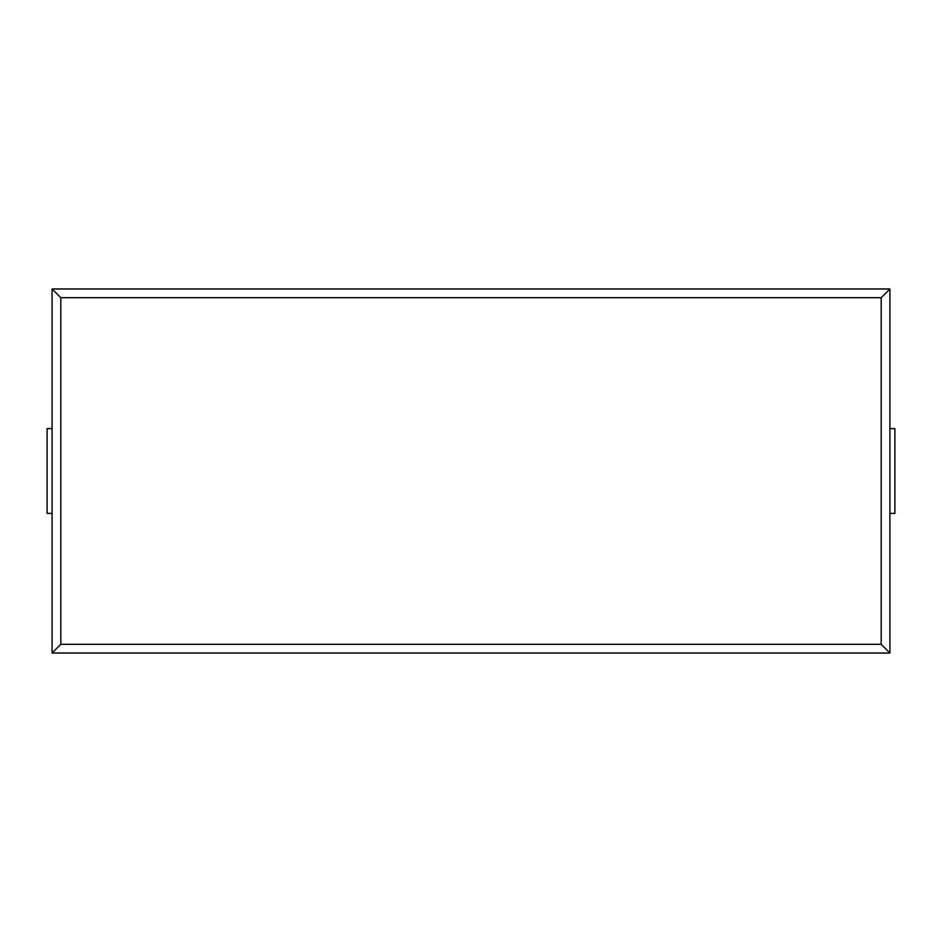 <?xml version="1.0" encoding="UTF-8"?>
<svg xmlns="http://www.w3.org/2000/svg" width="942" height="942" viewBox="0 0 942 942"><rect width="100%" height="100%" fill="white"/><g stroke="black" fill="none" stroke-linecap="round" stroke-linejoin="round"><path stroke-width="1.41" d="M889.907 653.03L52.093 653.03L52.093 288.97L60.818 297.696L881.182 297.696L881.182 644.304L889.907 653.03L889.907 288.97L881.182 297.696M52.093 653.03L60.818 644.304L60.818 297.696M52.093 288.97L889.907 288.97M60.818 644.304L881.182 644.304M52.093 513.39L47.1 513.39L47.1 428.61L52.093 428.61M889.907 428.61L894.9 428.61L894.9 513.39L889.907 513.39"/></g></svg>
